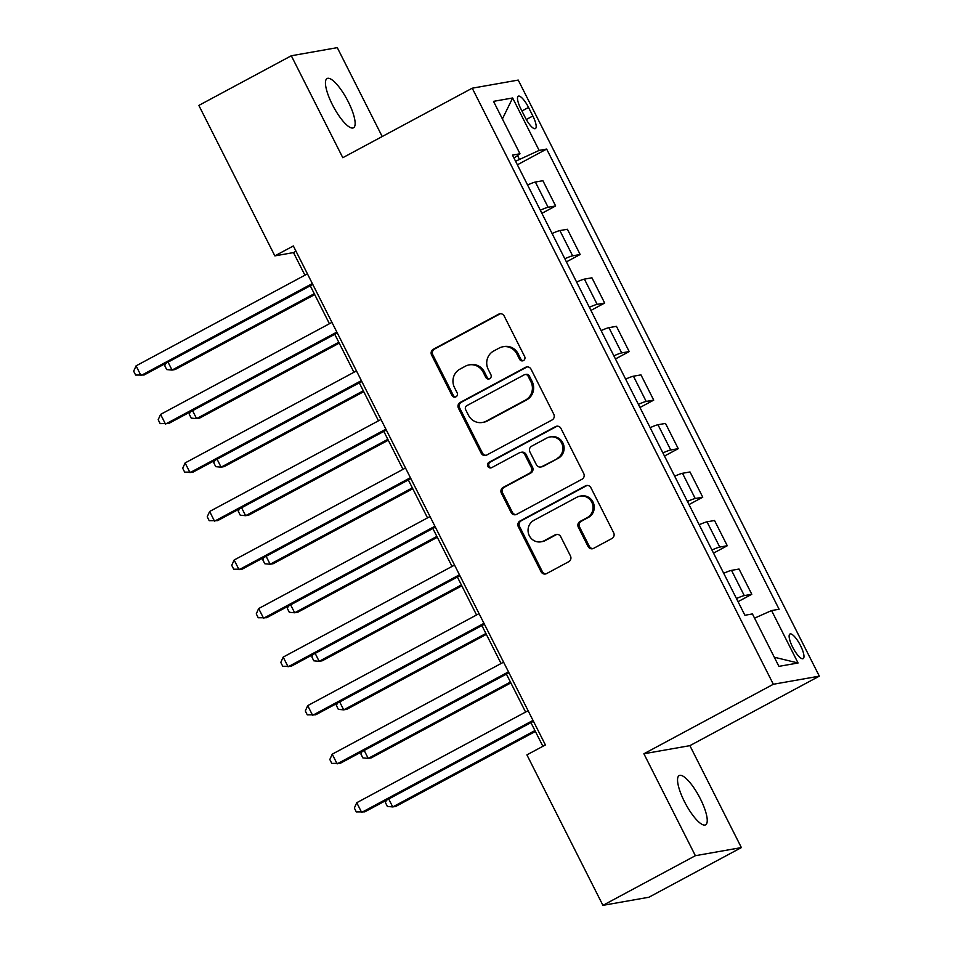 <?xml version="1.0" encoding="UTF-8"?>
<svg xmlns="http://www.w3.org/2000/svg" width="953" height="953" viewBox="0 0 953 953"><rect width="100%" height="100%" fill="white"/><g stroke="black" fill="none" stroke-linecap="round" stroke-linejoin="round"><path stroke-width="1.43" d="M523.459 360.579A3.002 2.871 -100 0 0 524.65 356.553L504.197 316.051A4.288 4.098 -100 0 0 498.633 314.192L433.293 349.274A4.288 4.098 -100 0 0 431.59 355.04L452.044 395.531A3.002 2.871 -100 0 0 455.939 396.841A3.002 2.871 -100 0 0 457.13 392.803L454.486 387.561A13.711 13.128 -100 0 1 459.942 369.133L465.386 366.202A13.711 13.128 -100 0 1 483.159 372.17L485.804 377.412A3.002 2.871 -100 0 0 489.699 378.71A3.002 2.871 -100 0 0 490.89 374.672L488.246 369.43A13.711 13.128 -100 0 1 493.702 351.002L499.146 348.083A13.711 13.128 -100 0 1 516.919 354.039L519.576 359.281A3.002 2.871 -100 0 0 523.459 360.579M700.348 798.793A27.947 7.707 61.8 0 0 679.167 775.575A27.947 7.707 61.8 0 0 684.433 801.592A27.947 7.707 61.8 0 0 705.613 824.821A27.947 7.707 61.8 0 0 700.348 798.793M348.25 101.757A27.947 7.707 61.8 0 0 327.07 78.539A27.947 7.707 61.8 0 0 332.335 104.568A27.947 7.707 61.8 0 0 353.515 127.785A27.947 7.707 61.8 0 0 348.25 101.757M800.532 645.634A13.973 3.848 61.8 0 0 789.942 634.019A13.973 3.848 61.8 0 0 792.574 647.039A13.973 3.848 61.8 0 0 803.165 658.642A13.973 3.848 61.8 0 0 800.532 645.634M588.061 546.486A4.288 4.098 -100 0 0 593.612 548.344L611.945 538.505A4.288 4.098 -100 0 0 613.649 532.739L590.931 487.769A4.288 4.098 -100 0 0 585.38 485.899L520.028 520.993A4.288 4.098 -100 0 0 518.325 526.747L541.054 571.729A4.288 4.098 -100 0 0 546.605 573.587L568.75 561.698A4.288 4.098 -100 0 0 570.454 555.933L560.733 536.694A4.288 4.098 -100 0 0 555.17 534.824L544.199 540.72A11.472 10.971 -100 0 1 528.665 534.133A11.472 10.971 -100 0 1 533.894 520.326L576.91 497.228A11.472 10.971 -100 0 1 592.444 503.827A11.472 10.971 -100 0 1 587.215 517.622L580.043 521.47A4.288 4.098 -100 0 0 578.34 527.235L588.061 546.486L589.299 546.26A4.288 4.098 -100 0 0 593.052 548.594M643.894 753.763L695.38 855.699L602.927 905.35L648.91 897.238L741.374 847.586L689.889 745.651L819.33 676.154L773.336 684.266L643.894 753.763L689.889 745.651M382.201 136.541L337.291 47.65L291.308 55.762L342.794 157.698L472.235 88.188L773.336 684.266M291.308 55.762L198.843 105.414L274.857 255.88L293.5 252.593L304.912 275.191M602.927 905.35L526.914 754.871L545.402 744.948L293.345 245.957L274.857 255.88M552.073 419.963A4.288 4.098 -100 0 0 553.776 414.198L531.059 369.228A4.288 4.098 -100 0 0 525.496 367.358L460.156 402.452A4.288 4.098 -100 0 0 458.453 408.206L481.17 453.187A4.288 4.098 -100 0 0 486.721 455.046L552.073 419.963M560.995 428.493L583.712 473.474A4.288 4.098 -100 0 1 582.009 479.228L516.669 514.322A4.288 4.098 -100 0 1 511.106 512.452L501.385 493.201A4.288 4.098 -100 0 1 503.089 487.448L529.594 473.212A4.288 4.098 -100 0 0 531.298 467.458L524.841 454.688A4.288 4.098 -100 0 0 519.29 452.83L491.7 467.637A3.002 2.871 -100 0 1 487.638 465.91A3.002 2.871 -100 0 1 489.008 462.3L555.444 426.634A4.288 4.098 -100 0 1 560.995 428.493M520.826 108.797L525.139 117.35A13.533 3.729 61.8 0 0 535.395 128.595A13.533 3.729 61.8 0 0 532.846 115.992L528.534 107.439A13.533 3.729 61.8 0 0 518.277 96.193A13.533 3.729 61.8 0 0 520.826 108.797M819.33 676.154L518.229 80.076L472.235 88.188M513.989 158.103L519.993 153.778L512.476 155.101L744.912 615.269L752.429 613.935L778.911 666.361L798.054 662.99L774.289 657.213M519.993 153.778L493.511 101.352L512.654 97.98L539.136 150.407L515.573 161.26M517.372 164.798L546.653 149.073L539.136 150.407M546.653 149.073L779.101 609.241L771.573 610.563L798.054 662.99M695.38 855.699L741.374 847.586M310.261 285.781L329.428 323.734M334.777 334.324L353.956 372.278M359.305 382.868L378.472 420.809M383.821 431.399L402.988 469.352M408.337 479.943L427.516 517.896M432.865 528.486L452.032 566.427M457.38 577.018L476.548 614.971M481.896 625.561L501.064 663.514M506.412 674.105L525.591 712.058M530.94 722.648L542.888 746.294M519.373 159.222L517.515 155.565M296.014 251.247L293.5 252.593M541.888 213.341L555.635 205.955L542.888 180.713L535.372 182.047A17.464 1.513 153.2 0 0 527.557 184.977M566.404 261.884L580.163 254.499L567.404 229.256L559.887 230.578A17.464 1.513 153.2 0 0 552.073 233.509M590.931 310.416L604.678 303.042L591.932 277.799L584.403 279.122A17.464 1.513 153.2 0 0 576.601 282.052M615.447 358.959L629.194 351.574L616.448 326.331L608.931 327.665A17.464 1.513 153.2 0 0 601.117 330.596M639.963 407.503L653.722 400.117L640.964 374.874L633.447 376.209A17.464 1.513 153.2 0 0 625.633 379.139M664.479 456.046L678.238 448.66L665.492 423.418L657.963 424.74A17.464 1.513 153.2 0 0 650.149 427.671M689.007 504.578L702.754 497.192L690.008 471.961L682.491 473.284A17.464 1.513 153.2 0 0 674.676 476.214M713.523 553.121L727.27 545.735L714.524 520.493L707.007 521.827A17.464 1.513 153.2 0 0 699.192 524.758M738.039 601.665L751.798 594.279L739.04 569.036L731.523 570.359A17.464 1.513 153.2 0 0 723.708 573.289M555.635 205.955L548.118 207.289A17.464 1.513 153.2 0 0 540.303 210.22M580.163 254.499L572.634 255.821A17.464 1.513 153.2 0 0 564.831 258.751M604.678 303.042L597.162 304.364A17.464 1.513 153.2 0 0 589.347 307.295M629.194 351.574L621.678 352.908A17.464 1.513 153.2 0 0 613.863 355.838M653.722 400.117L646.194 401.439A17.464 1.513 153.2 0 0 638.379 404.37M678.238 448.66L670.721 449.983A17.464 1.513 153.2 0 0 662.907 452.913M702.754 497.192L695.237 498.526A17.464 1.513 153.2 0 0 687.423 501.457M727.27 545.735L719.753 547.07A17.464 1.513 153.2 0 0 711.939 550M751.798 594.279L744.269 595.601A17.464 1.513 153.2 0 0 736.466 598.532M754.562 618.152L771.573 610.563M502.398 118.946L512.654 97.98M523.245 360.687A3.002 2.871 -100 0 1 520.814 359.055L518.17 353.813A13.711 13.128 -100 0 0 504.161 346.547L502.922 346.761M469.162 364.892L470.401 364.677A13.711 13.128 -100 0 1 484.41 371.944L487.054 377.185A3.002 2.871 -100 0 0 489.485 378.817M500.456 313.716A4.288 4.098 -100 0 0 499.884 313.966L434.532 349.06A4.288 4.098 -100 0 0 432.829 354.814L453.294 395.316A3.002 2.871 -100 0 0 455.713 396.948M527.307 366.893A4.288 4.098 -100 0 0 526.747 367.143L461.395 402.226A4.288 4.098 -100 0 0 459.691 407.991L482.409 452.961A4.288 4.098 -100 0 0 486.161 455.296M528.093 376.149A3.002 2.871 -100 0 0 524.198 374.839L466.839 405.644A3.002 2.871 -100 0 0 465.648 409.671L468.447 415.198A13.711 13.128 -100 0 0 486.221 421.155L525.425 400.105A13.711 13.128 -100 0 0 530.881 381.676L528.093 376.149L529.332 375.923A3.002 2.871 -100 0 0 526.27 374.338L525.032 374.553M482.444 422.465L483.683 422.25A13.711 13.128 -100 0 0 487.459 420.94L486.221 421.155M529.332 375.923L532.119 381.45A13.711 13.128 -100 0 1 526.664 399.891L487.459 420.94M520.469 452.413L521.72 452.199A4.288 4.098 -100 0 1 526.092 454.462L532.536 467.232A4.288 4.098 -100 0 1 530.833 472.998L504.328 487.221A4.288 4.098 -100 0 0 502.624 492.987L512.357 512.237A4.288 4.098 -100 0 0 516.097 514.572M557.255 426.158A4.288 4.098 -100 0 0 556.683 426.408L490.247 462.086A3.002 2.871 -100 0 0 491.486 467.744M557.088 458.453A11.472 10.971 -100 0 0 549.952 436.962A11.472 10.971 -100 0 0 546.784 438.058L531.631 446.195A4.288 4.098 -100 0 0 529.928 451.96L536.384 464.73A4.288 4.098 -100 0 0 541.935 466.589L558.339 458.226A11.472 10.971 -100 0 0 551.191 436.748L549.952 436.962M540.756 466.994L541.995 466.779A4.288 4.098 -100 0 0 543.174 466.374L541.935 466.589M558.339 458.226L543.174 466.374M580.067 496.132L581.318 495.917A11.472 10.971 -100 0 1 588.454 517.408L581.282 521.255A4.288 4.098 -100 0 0 579.579 527.021L589.299 546.26M541.03 541.816L542.281 541.602A11.472 10.971 -100 0 0 545.438 540.506L544.199 540.72M556.981 534.359A4.288 4.098 -100 0 0 556.421 534.609L545.438 540.506M587.191 485.434A4.288 4.098 -100 0 0 586.619 485.685L521.279 520.767A4.288 4.098 -100 0 0 519.576 526.532L542.293 571.502A4.288 4.098 -100 0 0 546.033 573.837M168.05 362.14L172.052 370.074L175.161 369.526L314.716 294.596M165.81 363.343L164.75 365.702L166.704 369.585L172.052 370.074L314.276 293.715M312.334 283.553L140.984 375.553L136.076 365.845L307.438 273.845M312.787 284.435L144.082 375.005L135.636 375.065L133.67 371.182L136.076 365.845M192.566 410.683L196.58 418.617L199.677 418.069L339.232 343.14M190.326 411.887L189.266 414.233L191.231 418.117L196.58 418.617L338.791 342.258M217.081 459.227L221.096 467.161L224.205 466.613L363.748 391.671M214.842 460.43L213.782 462.777L215.747 466.66L221.096 467.161L363.307 390.79M241.609 507.77L245.612 515.692L248.721 515.144L388.276 440.215M239.37 508.973L238.31 511.32L240.263 515.204L245.612 515.692L387.823 439.333M336.85 332.085L165.5 424.097L160.592 414.388L331.954 322.376M337.302 332.966L168.61 423.549L160.152 423.608L158.186 419.725L160.592 414.388M361.378 380.628L190.016 472.64L185.12 462.932L356.47 370.92M361.818 381.51L193.125 472.092L184.668 472.14L182.714 468.257L185.12 462.932M385.894 429.172L214.532 521.184L209.636 511.475L380.986 419.463M386.334 430.053L217.641 520.636L209.195 520.683L207.23 516.8L209.636 511.475M266.125 556.302L270.128 564.236L273.237 563.688L412.792 488.758M263.886 557.505L262.825 559.864L264.791 563.747L270.128 564.236L412.351 487.876M410.409 477.703L239.06 569.715L234.152 560.007L405.513 468.006M410.862 478.585L242.169 569.167L233.711 569.227L231.746 565.343L234.152 560.007M290.641 604.845L294.656 612.779L297.765 612.231L437.308 537.301M288.402 606.048L287.341 608.395L289.307 612.279L294.656 612.779L436.867 536.42M315.169 653.389L319.172 661.322L322.281 660.774L461.836 585.833M312.929 654.592L311.869 656.939L313.823 660.822L319.172 661.322L461.383 584.951M339.685 701.92L343.688 709.854L346.797 709.306L486.352 634.376M337.445 703.123L336.385 705.482L338.339 709.366L343.688 709.854L485.911 633.495M364.201 750.464L368.215 758.397L371.313 757.849L510.868 682.92M361.961 751.667L360.901 754.014L362.867 757.897L368.215 758.397L510.427 682.038M388.729 799.007L392.731 806.941L395.84 806.393L535.383 731.451M386.477 800.21L385.417 802.557L387.383 806.441L392.731 806.941L534.943 730.57M434.937 526.247L263.576 618.259L258.668 608.55L430.029 516.538M435.378 527.128L266.685 617.711L258.227 617.758L256.274 613.875L258.668 608.55M459.453 574.79L288.092 666.802L283.196 657.093L454.545 565.081M459.894 575.672L291.201 666.254L282.755 666.302L280.79 662.418L283.196 657.093M483.969 623.333L312.62 715.334L307.712 705.625L479.073 613.625M484.422 624.215L315.729 714.786L307.271 714.845L305.305 710.962L307.712 705.625M508.485 671.865L337.136 763.877L332.228 754.168L503.589 662.156M508.938 672.747L340.245 763.329L331.787 763.389L329.821 759.505L332.228 754.168M533.013 720.408L361.652 812.421L356.756 802.712L528.105 710.7M533.454 721.29L364.761 811.873L356.303 811.92L354.349 808.037L356.756 802.712M548.118 207.289L535.372 182.047M572.634 255.821L559.887 230.578M597.162 304.364L584.403 279.122M621.678 352.908L608.931 327.665M646.194 401.439L633.447 376.209M670.721 449.983L657.963 424.74M695.237 498.526L682.491 473.284M719.753 547.07L707.007 521.827M744.269 595.601L731.523 570.359M521.934 110.989L528.534 107.439M526.306 119.506L532.846 115.992M518.17 353.813L516.919 354.039M487.054 377.185L485.804 377.412M484.41 371.944L483.159 372.17M453.294 395.316L452.044 395.531M432.829 354.814L431.59 355.04M434.532 349.06L433.293 349.274M499.884 313.966L498.633 314.192M520.814 359.055L519.576 359.281M482.409 452.961L481.17 453.187M459.691 407.991L458.453 408.206M461.395 402.226L460.156 402.452M526.747 367.143L525.496 367.358M526.664 399.891L525.425 400.105M532.119 381.45L530.881 381.676M512.357 512.237L511.106 512.452M502.624 492.987L501.385 493.201M504.328 487.221L503.089 487.448M530.833 472.998L529.594 473.212M532.536 467.232L531.298 467.458M526.092 454.462L524.841 454.688M490.247 462.086L489.008 462.3M556.683 426.408L555.444 426.634M579.579 527.021L578.34 527.235M581.282 521.255L580.043 521.47M588.454 517.408L587.215 517.622M556.421 534.609L555.17 534.824M542.293 571.502L541.054 571.729M519.576 526.532L518.325 526.747M521.279 520.767L520.028 520.993M586.619 485.685L585.38 485.899"/></g></svg>
